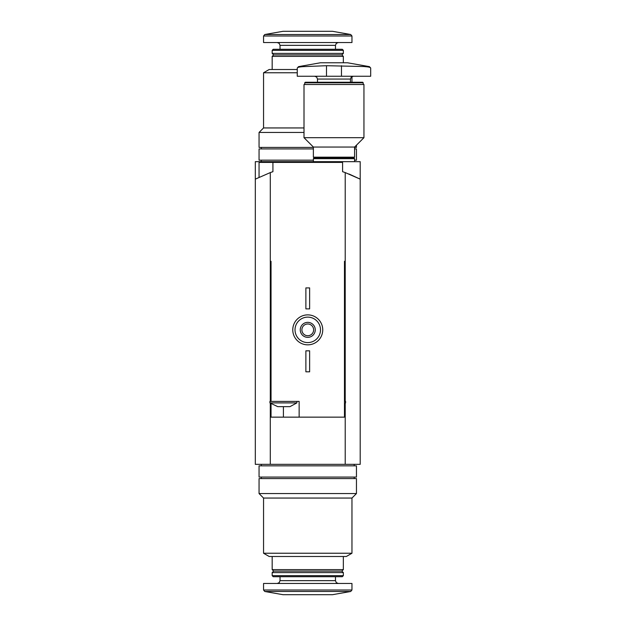 <?xml version="1.0" encoding="UTF-8"?>
<svg xmlns="http://www.w3.org/2000/svg" width="626" height="626" viewBox="0 0 626 626"><rect width="100%" height="100%" fill="white"/><g stroke="black" fill="none" stroke-linecap="round" stroke-linejoin="round"><path stroke-width="0.94" d="M348.956 173.981L360.2 179.146L360.2 161.665L255.314 161.665L255.314 179.146L270.299 172.58A112.383 112.383 0 0 1 272.92 171.696L272.92 162.408L342.594 162.408L342.594 171.696A112.383 112.383 0 0 1 345.216 172.58L360.2 179.146L360.2 464.335L270.299 464.335L270.299 403.246M307.757 553.243L263.554 553.243L263.554 498.053L351.961 498.053L351.961 553.243L307.757 553.243M351.961 553.243L346.342 556.491L269.172 556.491L263.554 553.243M343.345 556.491L343.345 569.605L272.169 569.605L272.169 556.491M343.345 569.605L341.843 571.1L273.664 571.1L272.169 569.605M307.757 572.602L272.169 572.602L272.169 575.662L343.345 575.662L343.345 572.602L307.757 572.602M343.345 575.662L342.281 576.718L273.226 576.718L272.169 575.662M351.961 590.005L351.961 583.463L263.554 583.463L263.554 590.005L264.79 591.484L350.716 591.484L351.961 590.005L263.554 590.005M350.716 591.484L332.476 594.7L283.03 594.7L264.79 591.484M351.961 498.053L356.452 493.554L259.054 493.554L263.554 498.053M356.452 493.554L356.452 478.577L259.054 478.577L259.054 493.554M307.757 465.838L259.054 465.838L259.054 477.075L356.452 477.075L356.452 465.838L307.757 465.838M277.733 406.65L269.923 402.901L296.888 402.901L289.963 406.65L277.733 406.65M271.042 403.872L271.042 417.143L344.464 417.143L344.464 261.308L345.216 261.308L345.216 401.407M270.299 172.58L270.299 261.308L271.042 261.308L271.042 401.407L299.142 401.407L299.142 417.143M345.216 172.58L345.216 261.308L344.464 261.308M345.216 403.246L345.216 464.335M255.314 179.146L255.314 464.335L270.299 464.335M270.299 401.407L270.299 261.308L271.042 261.308M295.018 329.855A12.739 12.739 0 0 1 314.127 318.83A12.739 12.739 0 0 1 314.127 340.888A12.739 12.739 0 0 1 295.018 329.855M300.261 329.855A7.489 7.489 0 0 1 311.505 323.368A7.489 7.489 0 0 1 311.505 336.342A7.489 7.489 0 0 1 300.261 329.855M292.772 329.855A14.985 14.985 0 0 1 315.246 316.881A14.985 14.985 0 0 1 315.246 342.837A14.985 14.985 0 0 1 292.772 329.855M301.889 329.855A5.869 5.869 0 0 1 310.692 324.777A5.869 5.869 0 0 1 310.692 334.941A5.869 5.869 0 0 1 301.889 329.855M305.879 350.834L309.627 350.834L309.627 371.813L305.879 371.813L305.879 350.834M305.879 287.905L309.627 287.905L309.627 308.876L305.879 308.876L305.879 287.905M272.92 162.408L259.054 162.408L259.054 177.252M344.464 402.901L345.591 402.901L345.591 401.407L344.464 401.407M271.042 401.407L269.923 401.407L269.923 402.901M326.482 65.707L303.234 66.646C299.314 66.88 297.327 67.373 297.264 68.117C297.319 67.373 299.306 66.88 303.234 66.646L298.508 66.646L297.264 68.117L297.264 76.255L370.686 76.255L370.686 68.117L369.45 66.646L326.482 65.707L326.482 76.255M369.45 66.646L347.461 62.764L320.489 62.764L298.508 66.646M364.723 66.646C368.644 66.88 370.631 67.373 370.686 68.117M304.76 82.773L363.197 82.773L362.665 82.249L305.292 82.249L304.76 82.773L304.76 84.494M333.979 84.494L304.009 84.494L304.009 137.689L363.949 137.689L363.949 84.494L333.979 84.494M363.949 137.689L354.582 147.055L313.376 147.055L304.009 137.689M354.582 147.055L354.582 157.165L313.376 157.165L313.376 147.055M354.582 157.165L353.831 157.916L314.127 157.916L313.376 157.165M353.831 157.916L354.582 158.668L313.376 158.668L313.376 161.665M304.009 127.947L263.554 127.947L263.554 72.757L297.264 72.757M263.554 72.757L269.172 69.509L297.264 69.509M272.169 69.509L272.169 56.395L343.345 56.395L343.345 62.764M272.169 56.395L273.664 54.9L341.843 54.9L343.345 56.395M307.757 53.398L343.345 53.398L343.345 50.338L272.169 50.338L272.169 53.398L307.757 53.398M272.169 50.338L273.226 49.282L342.281 49.282L343.345 50.338M263.554 35.995L263.554 42.537L351.961 42.537L351.961 35.995L350.716 34.516L264.79 34.516L263.554 35.995L351.961 35.995M264.79 34.516L283.03 31.3L332.476 31.3L350.716 34.516M263.554 127.947L259.054 132.446L304.009 132.446M259.054 132.446L259.054 147.423L313.376 147.423M354.582 147.423L356.452 147.423L356.452 145.177M313.376 148.925L259.054 148.925L259.054 160.162L313.376 160.162M354.582 160.162L356.452 160.162L356.452 148.925L354.582 148.925M335.473 576.718L335.473 580.654L280.033 580.654L279.227 582.626L277.224 583.463M283.406 417.143L283.406 406.65M353.267 76.255L351.264 77.092L350.458 79.064L317.492 79.064L316.686 77.092L314.682 76.255M341.467 76.255L341.467 65.707M280.033 49.282L280.033 45.346L335.473 45.346L336.287 43.374L338.283 42.537M306.255 161.665L306.255 162.408M273.664 571.1L272.169 572.602M341.843 571.1L343.345 572.602M280.033 576.718L280.033 580.654M335.473 580.654L336.287 582.626L338.283 583.463M261.308 464.335L261.308 465.838M354.206 464.335L354.206 465.838M261.308 477.075L261.308 478.577M354.206 477.075L354.206 478.577M345.591 402.901L344.464 403.872M296.888 401.407L296.888 402.901M317.492 79.064L317.492 82.249M350.458 79.064L350.458 82.249M363.197 82.773L363.197 84.494M314.127 157.916L313.376 158.668M354.582 158.668L354.582 161.665M351.961 82.249L351.961 76.575M341.843 54.9L343.345 53.398M273.664 54.9L272.169 53.398M335.473 49.282L335.473 45.346M280.033 45.346L279.227 43.374L277.224 42.537M261.308 161.665L261.308 160.162M261.308 148.925L261.308 147.423"/></g></svg>
